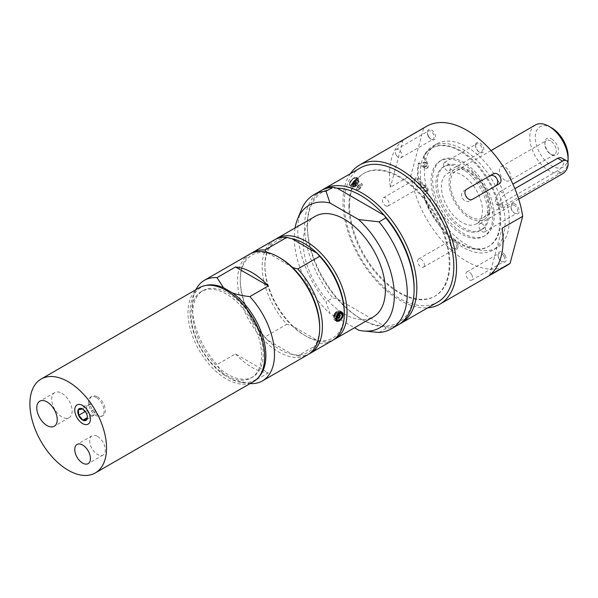 <?xml version="1.0" encoding="UTF-8"?>
<svg xmlns="http://www.w3.org/2000/svg" width="598" height="598" viewBox="0 0 598 598"><rect width="100%" height="100%" fill="white"/><g stroke="black" fill="none" stroke-linecap="round" stroke-linejoin="round"><path stroke-width="0.45" stroke-dasharray="2.99 2.24" d="M469.55 217.993A29.033 16.766 -120 0 0 484.066 219.429A29.033 16.766 -120 0 0 484.066 185.903A29.033 16.766 -120 0 0 455.033 169.137A29.033 16.766 -120 0 0 450.578 192.406A29.033 16.766 -120 0 0 469.55 217.993M469.55 216.409A27.097 15.645 -120 0 0 483.102 217.754A27.097 15.645 -120 0 0 483.102 186.456A27.097 15.645 -120 0 0 455.997 170.811A27.097 15.645 -120 0 0 451.841 192.526A27.097 15.645 -120 0 0 469.55 216.409M535.389 124.982A27.097 15.645 -120 0 0 531.233 146.697A27.097 15.645 -120 0 0 548.934 170.579A27.097 15.645 -120 0 0 562.486 171.918A27.097 15.645 -120 0 0 567.891 162.649M561.993 158.111L563.458 159.621L563.951 162.581L562.404 166.468L559.481 169.668L500.234 204.097L497.237 204.897L495.862 203.522L495.578 200.689L497.095 195.053L500.234 191.45L512.905 184.139M551.677 127.905A23.232 13.41 -120 0 0 535.247 137.383A23.232 13.41 -120 0 0 551.677 165.833A23.232 13.41 -120 0 0 568.1 156.355M461.918 174.982A29.033 16.766 60 0 1 473.242 185.447A29.033 16.766 60 0 1 476.442 223.831A29.033 16.766 60 0 1 461.918 222.396A29.033 16.766 60 0 1 442.954 196.809A29.033 16.766 60 0 1 447.401 173.54A29.033 16.766 60 0 1 461.918 174.982M505.138 180.357A8.11 4.679 60 0 1 499.838 173.211A8.11 4.679 60 0 1 501.087 166.715A8.11 4.679 60 0 1 505.138 167.119A8.11 4.679 60 0 1 510.43 174.265A8.11 4.679 60 0 1 509.19 180.76A8.11 4.679 60 0 1 505.138 180.357M551.677 138.968A9.68 5.591 60 0 1 558.517 150.816A9.68 5.591 60 0 1 551.677 154.77A9.68 5.591 60 0 1 544.83 142.915A9.68 5.591 60 0 1 551.677 138.968M550.564 140.889A8.11 4.679 -120 0 0 546.512 140.493A8.11 4.679 -120 0 0 544.83 144.2A8.11 4.679 -120 0 0 550.564 154.127A8.11 4.679 -120 0 0 554.615 154.531A8.11 4.679 -120 0 0 555.856 148.035A8.11 4.679 -120 0 0 550.564 140.889M518.69 199.104L505.138 206.93A7.744 4.47 -60 0 1 501.266 207.312A7.744 4.47 -60 0 1 500.078 201.107A7.744 4.47 -60 0 1 505.138 194.283L514.878 188.662M353.478 182.794A1.502 0.613 131.6 0 0 354.592 181.657A1.502 0.613 131.6 0 0 354.741 180.656A1.502 0.613 131.6 0 0 353.291 181.373A1.502 0.613 131.6 0 0 352.753 182.898A1.502 0.613 131.6 0 0 353.478 182.794M354.143 183.384A1.502 0.613 -48.4 0 1 353.418 183.489A1.502 0.613 -48.4 0 1 353.366 183.429A1.502 0.613 -48.4 0 1 353.949 181.956A1.502 0.613 -48.4 0 1 355.347 181.201A1.502 0.613 -48.4 0 1 355.406 181.239A1.502 0.613 -48.4 0 1 355.249 182.248A1.502 0.613 -48.4 0 1 354.143 183.384M352.431 183.691A3.678 1.502 131.6 0 0 355.668 178.623A3.678 1.502 131.6 0 0 351.161 181.254A3.678 1.502 131.6 0 0 352.431 183.691M354.203 186.24A4.836 1.973 131.6 0 0 357.791 182.569A4.836 1.973 131.6 0 0 358.277 179.325A4.836 1.973 131.6 0 0 353.59 181.635A4.836 1.973 131.6 0 0 351.856 186.569A4.836 1.973 131.6 0 0 354.203 186.24M463.727 190.934L466.993 189.05L463.727 190.934A5.808 4.739 60 0 0 462.531 198.334A5.808 4.739 60 0 0 469.535 200.995L495.54 185.978A5.808 4.739 60 0 0 495.563 185.971L498.829 184.087M472.816 199.097L469.535 200.995M356.042 179.31A5.322 2.175 -48.4 0 1 358.598 178.966A5.322 2.175 -48.4 0 1 356.692 184.393A5.322 2.175 -48.4 0 1 351.534 186.935A5.322 2.175 -48.4 0 1 352.087 183.354A5.322 2.175 -48.4 0 1 356.042 179.31M352.229 184.932C355.862 182.009 357.342 179.445 356.662 177.247L354.18 177.658C350.346 180.409 348.821 182.921 349.606 185.216L352.229 184.932M489.56 275.185L502.156 228.182M403 140.246A80.334 46.382 -120 0 0 390.404 187.256L410.931 175.401L423.526 128.398L403 140.246L390.404 187.256M350.323 173.712A80.334 46.382 -120 0 0 359.577 257.775A80.334 46.382 -120 0 0 427.757 307.821M426.643 126.29A80.334 46.382 -120 0 0 423.526 128.398M410.931 175.401A80.334 46.382 -120 0 0 449.898 248.716A80.334 46.382 -120 0 0 506.977 265.437M418.682 187.615A4.762 2.751 -120 0 0 420.192 187.48A4.762 2.751 -120 0 0 420.192 181.986A4.762 2.751 -120 0 0 415.431 179.243A4.762 2.751 -120 0 0 414.444 181.418A4.762 2.751 -120 0 0 417.815 187.249A4.762 2.751 -120 0 0 418.682 187.615M419.617 188.123A5.808 3.356 60 0 1 418.555 187.675A5.808 3.356 60 0 1 414.444 180.566A5.808 3.356 60 0 1 418.196 178.002A5.808 3.356 60 0 1 422.599 184.446A5.808 3.356 60 0 1 419.617 188.123M457.844 247.639A5.808 3.356 60 0 1 453.882 248.865A5.808 3.356 60 0 1 449.771 241.749A5.808 3.356 60 0 1 454.413 239.731A5.808 3.356 60 0 1 457.844 247.639M505.041 255.376A5.808 3.356 60 0 1 505.93 261.057A5.808 3.356 60 0 1 502.141 261.797A5.808 3.356 60 0 1 498.029 254.681A5.808 3.356 60 0 1 500.563 251.765A5.808 3.356 60 0 1 505.041 255.376M514.003 203.597A5.808 3.356 60 0 1 519.139 210.526A5.808 3.356 60 0 1 515.072 213.538A5.808 3.356 60 0 1 510.961 206.422A5.808 3.356 60 0 1 514.003 203.597M477.795 154.875A60.009 34.647 -120 0 0 436.809 143.894A60.009 34.647 -120 0 0 436.809 213.187A60.009 34.647 -120 0 0 496.818 247.834A60.009 34.647 -120 0 0 507.799 206.848A60.009 34.647 -120 0 0 477.795 154.875M475.776 144.088A5.808 3.356 60 0 1 480.456 143.348A5.808 3.356 60 0 1 483.834 150.382A5.808 3.356 60 0 1 479.738 152.348A5.808 3.356 60 0 1 475.634 145.232A5.808 3.356 60 0 1 475.776 144.088M428.579 136.351A5.808 3.356 60 0 1 427.376 132.308A5.808 3.356 60 0 1 431.487 129.93A5.808 3.356 60 0 1 435.591 137.047A5.808 3.356 60 0 1 431.487 139.416A5.808 3.356 60 0 1 428.579 136.351M386.577 206.153A4.762 2.751 60 0 1 382.787 202.161A4.762 2.751 60 0 1 383.325 197.781A4.762 2.751 60 0 1 384.835 197.646A4.762 2.751 60 0 1 388.618 201.638A4.762 2.751 60 0 1 388.08 206.018A4.762 2.751 60 0 1 386.577 206.153M456.386 247.43A4.762 2.751 -120 0 0 454.824 242.153A4.762 2.751 -120 0 0 450.757 240.426A4.762 2.751 -120 0 0 449.771 242.609A4.762 2.751 -120 0 0 453.142 248.432A4.762 2.751 -120 0 0 455.519 248.671A4.762 2.751 -120 0 0 456.386 247.43M424.281 265.968A4.762 2.751 60 0 1 423.406 267.209A4.762 2.751 60 0 1 419.348 265.482A4.762 2.751 60 0 1 417.778 260.205A4.762 2.751 60 0 1 418.652 258.964A4.762 2.751 60 0 1 422.711 260.691A4.762 2.751 60 0 1 424.281 265.968M428.362 136.479A4.762 2.751 -120 0 0 430.739 138.99A4.762 2.751 -120 0 0 433.124 139.222A4.762 2.751 -120 0 0 433.124 133.728A4.762 2.751 -120 0 0 428.362 130.984A4.762 2.751 -120 0 0 427.376 133.16A4.762 2.751 -120 0 0 428.362 136.479M396.257 155.017A4.762 2.751 60 0 1 396.257 149.522A4.762 2.751 60 0 1 401.011 152.266A4.762 2.751 60 0 1 401.011 157.76A4.762 2.751 60 0 1 396.257 155.017M503.778 256.108A4.762 2.751 -120 0 0 499.016 253.358A4.762 2.751 -120 0 0 498.029 255.54A4.762 2.751 -120 0 0 501.401 261.363A4.762 2.751 -120 0 0 503.778 261.603A4.762 2.751 -120 0 0 503.778 256.108M471.665 274.646A4.762 2.751 60 0 1 471.665 280.141A4.762 2.751 60 0 1 466.911 277.39A4.762 2.751 60 0 1 466.911 271.896A4.762 2.751 60 0 1 471.665 274.646M475.746 145.15A4.762 2.751 -120 0 0 475.634 146.091A4.762 2.751 -120 0 0 478.998 151.922A4.762 2.751 -120 0 0 481.383 152.154A4.762 2.751 -120 0 0 481.383 146.66A4.762 2.751 -120 0 0 476.621 143.909A4.762 2.751 -120 0 0 475.746 145.15M443.641 163.688A4.762 2.751 60 0 1 444.508 162.447A4.762 2.751 60 0 1 448.575 164.181A4.762 2.751 60 0 1 450.145 169.451A4.762 2.751 60 0 1 449.27 170.692A4.762 2.751 60 0 1 445.211 168.965A4.762 2.751 60 0 1 443.641 163.688M513.458 204.965A4.762 2.751 -120 0 0 511.948 205.099A4.762 2.751 -120 0 0 510.961 207.282A4.762 2.751 -120 0 0 514.325 213.105A4.762 2.751 -120 0 0 516.709 213.344A4.762 2.751 -120 0 0 517.24 208.964A4.762 2.751 -120 0 0 513.458 204.965M481.345 223.503A4.762 2.751 60 0 1 485.135 227.502A4.762 2.751 60 0 1 484.597 231.882A4.762 2.751 60 0 1 483.087 232.017A4.762 2.751 60 0 1 479.304 228.017A4.762 2.751 60 0 1 479.835 223.637A4.762 2.751 60 0 1 481.345 223.503M349.583 205.63A70.938 40.956 60 0 1 364.272 173.151A70.938 40.956 60 0 1 435.209 214.106A70.938 40.956 60 0 1 435.209 296.017A70.938 40.956 60 0 1 380.545 277.016A70.938 40.956 60 0 1 349.583 205.63M419.116 162.798L418.331 163.247A62.91 36.321 -120 0 0 418.331 183.795L419.116 183.347L421.127 184.027A60.009 34.647 -120 0 0 450.488 238.101A60.009 34.647 -120 0 0 492.707 250.203A60.009 34.647 -120 0 0 489.665 175.962A60.009 34.647 -120 0 0 473.683 157.252A60.009 34.647 -120 0 0 432.698 146.263A60.009 34.647 -120 0 0 421.127 164.435A60.009 34.647 -120 0 0 421.127 184.027L424.67 185.238A4.358 2.512 -120 0 1 427.966 188.871A4.358 2.512 -120 0 1 427.555 192.795L424.064 195.18A56.803 32.793 60 0 0 489.007 246.219A56.803 32.793 60 0 0 487.093 177.449A56.803 32.793 60 0 0 432.205 147.833A56.803 32.793 60 0 0 424.064 156.669L427.555 163.09A4.358 2.512 -120 0 1 427.465 167.956A4.358 2.512 -120 0 1 424.67 167.313L419.116 162.798A62.91 36.321 -120 0 0 419.116 183.347M379.027 332.473L385.867 328.519A77.426 44.7 -120 0 0 398.074 324.953M385.867 328.519L384.282 326.022A75.49 43.587 -120 0 0 414.115 287.93M322.038 190.097A77.426 44.7 -120 0 0 307.35 224.706A77.426 44.7 -120 0 0 362.096 319.541A77.426 44.7 -120 0 0 399.419 324.123M337.182 188.191A75.49 43.587 -120 0 0 307.35 226.291A75.49 43.587 -120 0 0 337.182 298.828A75.49 43.587 -120 0 0 360.729 318.749A75.49 43.587 -120 0 0 384.282 326.022L337.182 298.828L332.854 297.916L326.015 301.863L329.961 313.629L354.472 327.779M360.34 167.926A77.426 44.7 -120 0 0 360.34 257.334A77.426 44.7 -120 0 0 437.773 302.035M320.648 190.844A77.426 44.7 -120 0 0 332.854 297.916M301.37 209.763A77.426 44.7 -120 0 0 326.015 301.863M358.651 330.193L364.81 331.202M295.091 227.95A70.721 40.836 -120 0 0 329.961 313.629M315.273 216.297A58.073 33.525 -120 0 0 303.246 242.885A58.073 33.525 -120 0 0 328.594 301.325A58.073 33.525 -120 0 0 373.339 316.88M348.896 206.026A70.938 40.956 -120 0 0 379.865 277.405A70.938 40.956 -120 0 0 434.522 296.414A70.938 40.956 -120 0 0 434.522 214.503A70.938 40.956 -120 0 0 363.591 173.547A70.938 40.956 -120 0 0 348.896 206.026M199.216 287.773A54.201 31.29 -120 0 0 215.908 371.291A54.201 31.29 -120 0 0 253.417 381.651M191.076 314.361A49.843 28.779 -120 0 0 212.828 364.526A49.843 28.779 -120 0 0 251.242 377.876A49.843 28.779 -120 0 0 251.242 320.319A49.843 28.779 -120 0 0 201.399 291.547A49.843 28.779 -120 0 0 191.076 314.361M61.923 393.312A14.472 8.357 60 0 1 71.379 406.057A14.472 8.357 60 0 1 69.159 417.658A14.472 8.357 60 0 1 54.687 409.301A14.472 8.357 60 0 1 54.687 392.594A14.472 8.357 60 0 1 61.923 393.312M97.511 436.383A11.078 6.399 60 0 1 104.747 446.145A11.078 6.399 60 0 1 103.05 455.018A11.078 6.399 60 0 1 91.972 448.627A11.078 6.399 60 0 1 91.972 435.837A11.078 6.399 60 0 1 97.511 436.383M195.912 289.679A58.073 33.525 -120 0 0 195.075 291.532A58.073 33.525 -120 0 0 217.022 364.593L223.525 374.662L232.398 379.79A53.603 30.947 -120 0 0 241.487 382.458A53.603 30.947 -120 0 0 258.538 377.278M205.57 285.523A53.603 30.947 -120 0 0 192.556 297.707A53.603 30.947 -120 0 0 223.525 374.662M232.398 379.79L249.844 383.542L268.323 372.875L235.5 353.926L217.022 364.593M192.713 313.412A49.843 28.779 60 0 1 203.036 290.598A49.843 28.779 60 0 1 252.879 319.377A49.843 28.779 60 0 1 252.879 376.927A49.843 28.779 60 0 1 214.473 363.577A49.843 28.779 60 0 1 192.713 313.412M249.568 254.232A58.073 33.525 -120 0 0 237.541 280.813A58.073 33.525 -120 0 0 262.888 339.26A58.073 33.525 -120 0 0 307.641 354.816M235.5 353.926A58.073 33.525 -120 0 0 268.323 372.875M279.976 257.895A56.137 32.412 -120 0 0 267.373 252.991A56.137 32.412 -120 0 0 240.276 280.813A56.137 32.412 -120 0 0 267.373 339.926A56.137 32.412 -120 0 0 292.572 354.472A56.137 32.412 -120 0 0 319.668 326.65M274.205 240.007A58.073 33.525 -120 0 0 286.831 324.288L264.929 336.936L267.373 339.926L292.572 354.472L297.752 355.885L319.653 343.237L317.209 340.247A56.137 32.412 -120 0 0 344.306 312.425M250.973 253.5A58.073 33.525 -120 0 0 240.276 279.236A58.073 33.525 -120 0 0 264.929 336.936M292.011 238.766A56.137 32.412 -120 0 0 264.914 266.588A56.137 32.412 -120 0 0 292.011 325.701L286.831 324.288M264.914 266.588L264.914 265.011A58.073 33.525 -120 0 0 305.982 336.136A58.073 33.525 -120 0 0 333.617 339.746M275.611 239.275A58.073 33.525 -120 0 0 264.914 265.011M292.011 325.701A56.137 32.412 -120 0 0 304.614 335.343A56.137 32.412 -120 0 0 317.209 340.247L292.011 325.701M319.653 343.237A58.073 33.525 -120 0 0 332.279 340.591M297.752 355.885A58.073 33.525 -120 0 0 308.979 353.971M292.572 267.545L266.753 252.281M336.016 320.431A5.322 3.072 -60 0 1 334.798 320.199A5.322 3.072 -60 0 1 333.699 317.762A5.322 3.072 -60 0 1 336.024 312.403A5.322 3.072 -60 0 1 340.127 310.975A5.322 3.072 -60 0 1 340.905 311.835M340.995 312.036A5.322 3.072 -60 0 1 340.127 317.127A5.322 3.072 -60 0 1 336.151 320.416M334.985 314.294A4.836 2.796 -60 0 1 339.881 311.394A4.836 2.796 -60 0 1 339.881 316.985A4.836 2.796 -60 0 1 335.044 319.781A4.836 2.796 -60 0 1 334.985 314.294M337.377 315.58A1.502 0.867 120 0 0 337.392 317.276A1.502 0.867 120 0 0 337.541 317.336A1.502 0.867 120 0 0 338.894 316.417A1.502 0.867 120 0 0 339.021 314.78A1.502 0.867 120 0 0 338.894 314.683A1.502 0.867 120 0 0 337.377 315.58M494.187 215.616A43.557 25.146 -120 0 0 482.07 180.349A43.557 25.146 -120 0 0 441.616 160.122A43.557 25.146 -120 0 0 441.616 210.414A43.557 25.146 -120 0 0 485.165 235.56A43.557 25.146 -120 0 0 494.187 215.616M489.396 212.851A36.777 21.236 -120 0 0 478.647 182.323A36.777 21.236 -120 0 0 445.002 165.99A36.777 21.236 -120 0 0 445.002 208.455A36.777 21.236 -120 0 0 481.779 229.692A36.777 21.236 -120 0 0 489.396 212.851M487.931 213.703A36.777 21.236 -120 0 0 477.174 183.175A36.777 21.236 -120 0 0 443.529 166.835A36.777 21.236 -120 0 0 435.912 183.676A36.777 21.236 -120 0 0 451.968 220.684A36.777 21.236 -120 0 0 480.306 230.536A36.777 21.236 -120 0 0 487.931 213.703M431.121 180.91A43.557 25.146 60 0 1 440.143 160.967A43.557 25.146 60 0 1 480.598 181.194A43.557 25.146 60 0 1 492.715 216.469A43.557 25.146 60 0 1 483.7 236.404A43.557 25.146 60 0 1 450.137 224.736A43.557 25.146 60 0 1 431.121 180.91M91.128 415.431L95.067 414.653L94.746 409.01L90.492 404.136L86.553 404.913L86.874 410.564L91.128 415.431L87.301 417.643M87.375 416.903L86.583 413.719L82.33 408.853L90.492 404.136M86.583 413.719L94.746 409.01M86.904 419.37L95.067 414.653M85.275 411.484L86.874 410.564M78.39 409.63L86.553 404.913M425.283 162.208A2.422 1.398 -120 0 0 424.079 162.088A2.422 1.398 -120 0 0 423.705 164.024A2.422 1.398 -120 0 0 425.283 166.154A2.422 1.398 -120 0 0 426.494 166.274A2.422 1.398 -120 0 0 426.867 164.338A2.422 1.398 -120 0 0 425.283 162.208M425.283 187.107A2.422 1.398 -120 0 0 424.079 186.987A2.422 1.398 -120 0 0 423.705 188.923A2.422 1.398 -120 0 0 425.283 191.054A2.422 1.398 -120 0 0 426.494 191.173A2.422 1.398 -120 0 0 426.867 189.237A2.422 1.398 -120 0 0 425.283 187.107M418.331 183.795L423.885 185.694A4.358 2.512 60 0 1 427.181 189.327A4.358 2.512 60 0 1 426.77 193.244L423.279 195.636A56.803 32.793 -120 0 0 488.222 246.668A56.803 32.793 -120 0 0 486.309 177.898A56.803 32.793 -120 0 0 431.42 148.282A56.803 32.793 -120 0 0 423.279 157.125L426.77 163.546A4.358 2.512 60 0 1 426.68 168.404A4.358 2.512 60 0 1 423.885 167.761L418.331 163.247M424.498 191.51A2.422 1.398 -120 0 0 425.709 191.629A2.422 1.398 -120 0 0 425.709 188.833A2.422 1.398 -120 0 0 423.294 187.436A2.422 1.398 -120 0 0 422.921 189.379A2.422 1.398 -120 0 0 424.498 191.51M424.498 166.61A2.422 1.398 -120 0 0 425.709 166.73A2.422 1.398 -120 0 0 425.709 163.934A2.422 1.398 -120 0 0 423.294 162.536A2.422 1.398 -120 0 0 422.921 164.48A2.422 1.398 -120 0 0 424.498 166.61M423.279 157.125L424.064 156.669M423.279 195.636L424.064 195.18M358.867 189.588L358.882 189.581C361.528 187.466 362.605 185.604 362.104 184.012C360.886 182.599 355.175 188.519 356.969 189.805L358.867 189.588M358.912 189.394L362.164 184.603C361.723 181.687 354.285 189.581 357.619 189.798L358.912 189.394M358.606 189.334A3.872 1.577 -48.4 0 1 357.23 189.783A3.872 1.577 -48.4 0 1 356.729 189.596A3.872 1.577 -48.4 0 1 358.12 185.649A3.872 1.577 -48.4 0 1 361.865 183.803A3.872 1.577 -48.4 0 1 362.111 184.274A3.872 1.577 -48.4 0 1 358.606 189.334M97.511 396.87A11.078 6.399 60 0 1 104.747 406.633A11.078 6.399 60 0 1 103.05 415.505A11.078 6.399 60 0 1 91.972 409.114A11.078 6.399 60 0 1 91.972 396.325A11.078 6.399 60 0 1 97.511 396.87M96.285 397.58A11.078 6.399 -120 0 0 90.747 397.027A11.078 6.399 -120 0 0 90.747 409.824A11.078 6.399 -120 0 0 101.824 416.215A11.078 6.399 -120 0 0 103.521 407.343A11.078 6.399 -120 0 0 96.285 397.58M335.306 315.565L334.566 315.647L334.551 313.95L336.069 313.046L335.306 315.565M336.831 315.266A1.502 0.867 -60 0 1 338.206 314.309A1.502 0.867 -60 0 1 338.348 314.369A1.502 0.867 -60 0 1 338.348 316.103A1.502 0.867 -60 0 1 336.853 316.962A1.502 0.867 -60 0 1 336.726 316.865A1.502 0.867 -60 0 1 336.831 315.266M359.787 185.866L358.516 188.011L359.249 187.914L360.504 185.761L359.787 185.866M354.666 183.848A1.502 0.613 131.6 0 0 355.735 182.779A1.502 0.613 131.6 0 0 355.974 181.762A1.502 0.613 131.6 0 0 355.93 181.71A1.502 0.613 131.6 0 0 354.479 182.42A1.502 0.613 131.6 0 0 353.941 183.952A1.502 0.613 131.6 0 0 354.001 183.99A1.502 0.613 131.6 0 0 354.666 183.848M334.723 317.164A3.872 2.235 -60 0 1 336.412 313.27A3.872 2.235 -60 0 1 339.395 312.231A3.872 2.235 -60 0 1 339.395 316.701A3.872 2.235 -60 0 1 335.53 318.936A3.872 2.235 -60 0 1 334.723 317.164M335.68 314.66A3.483 2.011 -60 0 1 339.208 312.567A3.483 2.011 -60 0 1 339.208 316.596A3.483 2.011 -60 0 1 335.717 318.607A3.483 2.011 -60 0 1 335.68 314.66M334.581 314.025A3.483 2.011 -60 0 1 338.109 311.939A3.483 2.011 -60 0 1 338.109 315.961A3.483 2.011 -60 0 1 334.626 317.972A3.483 2.011 -60 0 1 334.581 314.025M334.387 313.92A3.872 2.235 -60 0 1 338.304 311.603A3.872 2.235 -60 0 1 338.304 316.073A3.872 2.235 -60 0 1 334.432 318.308A3.872 2.235 -60 0 1 333.632 316.536A3.872 2.235 -60 0 1 334.387 313.92M355.78 180.304A3.872 1.577 -48.4 0 1 357.634 180.05A3.872 1.577 -48.4 0 1 356.251 183.997A3.872 1.577 -48.4 0 1 352.499 185.843A3.872 1.577 -48.4 0 1 352.902 183.242A3.872 1.577 -48.4 0 1 355.78 180.304M354.442 185.32A3.483 1.42 131.6 0 0 357.028 182.674A3.483 1.42 131.6 0 0 357.38 180.342A3.483 1.42 131.6 0 0 354.001 182.001A3.483 1.42 131.6 0 0 352.76 185.552A3.483 1.42 131.6 0 0 354.442 185.32M355.504 186.255A3.483 1.42 131.6 0 0 358.082 183.616A3.483 1.42 131.6 0 0 358.441 181.276A3.483 1.42 131.6 0 0 355.062 182.943A3.483 1.42 131.6 0 0 353.814 186.494A3.483 1.42 131.6 0 0 355.504 186.255M355.436 186.524A3.872 1.577 131.6 0 0 358.299 183.586A3.872 1.577 131.6 0 0 358.695 180.992A3.872 1.577 131.6 0 0 356.834 181.239A3.872 1.577 131.6 0 0 353.956 184.184A3.872 1.577 131.6 0 0 353.56 186.785A3.872 1.577 131.6 0 0 355.436 186.524M500.234 204.097L505.138 206.93M500.234 191.45L505.138 194.283M557.717 170.901L562.628 173.734M352.252 184.348A4.649 1.899 131.6 0 0 356.348 177.95A4.649 1.899 131.6 0 0 350.652 181.269A4.649 1.899 131.6 0 0 352.252 184.348M352.349 184.603A4.836 1.973 131.6 0 0 355.937 180.925A4.836 1.973 131.6 0 0 356.43 177.688A4.836 1.973 131.6 0 0 351.736 179.998A4.836 1.973 131.6 0 0 350.009 184.932A4.836 1.973 131.6 0 0 352.349 184.603M342.804 314.795A4.836 2.796 -60 0 1 339.447 320.603M423.885 167.761L424.67 167.313M423.885 185.694L424.67 185.238M426.77 163.546L427.555 163.09M426.77 193.244L427.555 192.795M491.07 150.561L455.997 170.811M562.486 171.918L483.102 217.754M455.033 169.137L447.401 173.54M484.066 219.429L476.442 223.831M501.087 166.715L546.512 140.485M554.615 154.531L509.19 180.76M550.564 154.127L551.677 154.77M544.83 144.2L544.83 142.915M496.766 204.71L501.266 207.312M352.753 182.898L353.418 183.489M354.741 180.656L355.406 181.239M358.277 179.325L356.43 177.688L353.881 178.017C349.695 182.36 348.41 184.662 350.009 184.932L351.856 186.569M355.347 181.201A1.547 1.547 0 0 0 353.366 183.429M358.598 178.966L356.662 177.247M351.534 186.935L349.606 185.216M417.815 187.249L418.555 187.675M414.444 181.418L414.444 180.566M383.325 197.781L415.431 179.243M388.08 206.018L420.192 187.48M453.142 248.432L453.882 248.865M449.771 242.609L449.771 241.749M423.406 267.209L455.519 248.671M418.652 258.964L450.757 240.426M430.739 138.99L431.487 139.416M427.376 133.16L427.376 132.308M396.257 149.522L428.362 130.984M401.011 157.76L433.124 139.222M501.401 261.363L502.141 261.797M498.029 255.54L498.029 254.681M471.665 280.141L503.778 261.603M466.911 271.896L499.016 253.358M478.998 151.922L479.738 152.348M475.634 146.091L475.634 145.232M444.508 162.447L476.621 143.909M449.27 170.692L481.383 152.154M514.325 213.105L515.072 213.538M510.961 207.282L510.961 206.422M484.597 231.882L516.709 213.344M479.835 223.637L511.948 205.099M436.809 143.894L432.698 146.263M496.818 247.834L492.707 250.203M360.729 318.749L362.096 319.541M307.35 226.291L307.35 224.706M69.159 417.658L54.246 426.269M54.687 392.594L39.774 401.206M103.05 455.018L88.138 463.629M91.972 435.837L77.06 444.449M192.556 297.707L195.075 291.532M241.487 382.458L246.481 383.139M304.614 335.343L305.982 336.136M240.276 280.813L240.276 279.236M342.093 312.111L340.127 310.975M336.741 321.313L334.798 320.199M340.673 311.857L339.881 311.394M335.964 320.311L335.044 319.781M339.582 315.079L338.894 314.683M338.079 317.673L337.392 317.276M445.002 165.99L443.529 166.835M481.779 229.692L480.306 230.536M441.616 160.122L440.143 160.967M485.165 235.56L483.7 236.404M87.39 416.514L87.39 417.292M426.68 168.404L427.465 167.956M425.709 191.629L426.494 191.173M423.294 187.436L424.079 186.987M425.709 166.73L426.494 166.274M423.294 162.536L424.079 162.088M488.222 246.668L489.007 246.219M431.42 148.282L432.205 147.833M203.036 290.598L201.399 291.547M252.879 376.927L251.242 377.876M364.272 173.151L363.591 173.547M435.209 296.017L434.522 296.414M357.619 189.798L357.23 189.783M103.05 415.505L101.824 416.215M91.972 396.325L90.747 397.027M338.348 314.369L336.069 313.046M336.853 316.962L334.566 315.647M338.206 314.309A1.547 1.547 0 0 0 336.734 316.873M354.001 183.99A1.547 1.547 0 0 0 355.974 181.762M353.941 183.952L358.523 188.011M355.93 181.71L360.512 185.769M339.208 312.567L338.109 311.939M335.717 318.607L334.626 317.972M339.395 312.231L338.304 311.603M335.53 318.936L334.432 318.308M352.76 185.552L353.814 186.494M357.38 180.342L358.441 181.276M358.695 180.992L357.634 180.05M353.56 186.785L352.499 185.843"/><path stroke-width="0.9" d="M567.891 162.649A27.097 15.645 -120 0 0 568.1 159.509A27.097 15.645 -120 0 0 548.934 126.32A27.097 15.645 -120 0 0 535.389 124.982L491.07 150.561M512.905 184.139L557.717 158.261L559.743 157.61L561.298 157.797L566.493 160.713A7.744 4.47 -60 0 1 567.681 166.917A7.744 4.47 -60 0 1 562.628 173.734L518.69 199.104M568.1 159.509L568.1 156.355A23.232 13.41 -120 0 0 551.677 127.905L548.934 126.32M514.878 188.662L562.628 161.094A7.744 4.47 -60 0 1 566.493 160.713M495.563 185.971A5.808 4.739 60 0 0 496.744 178.57A5.808 4.739 60 0 0 489.74 175.924L493.021 174.025C498.254 170.594 504.413 181.269 498.829 184.087L472.816 199.097C467.815 202.401 461.649 191.726 467.016 189.043L493.021 174.025L466.993 189.05M489.56 275.185A80.334 46.382 -120 0 0 502.156 228.182L522.689 216.327L510.094 263.329L489.56 275.185M522.689 216.327A80.334 46.382 -120 0 0 481.51 140.993A80.334 46.382 -120 0 0 426.643 126.29L359.577 165.018A80.334 46.382 -120 0 0 350.323 173.712M427.757 307.821A80.334 46.382 -120 0 0 439.911 304.158A80.334 46.382 -120 0 0 454.607 249.291A80.334 46.382 -120 0 0 414.444 179.714A80.334 46.382 -120 0 0 359.577 165.018M439.911 304.158L506.977 265.437A80.334 46.382 -120 0 0 510.094 263.329M385.867 217.881L379.027 221.836L358.651 219.556L329.961 202.991L326.015 191.225L332.854 187.279L337.182 188.191L384.282 215.385L385.867 217.881A77.426 44.7 -120 0 1 414.115 289.507A77.426 44.7 -120 0 1 398.074 324.953L391.234 328.907A77.426 44.7 -120 0 0 379.027 221.836M354.472 327.779L358.651 330.193A70.721 40.836 -120 0 0 362.149 330.836L379.027 332.473A77.426 44.7 -120 0 0 391.234 328.907M414.115 289.507L414.115 287.93A75.49 43.587 -120 0 0 384.282 215.385A75.49 43.587 -120 0 0 337.182 188.191M399.419 324.123A77.426 44.7 -120 0 0 400.817 323.376A77.426 44.7 -120 0 0 416.851 287.93A77.426 44.7 -120 0 0 383.056 210.003A77.426 44.7 -120 0 0 323.383 189.26A77.426 44.7 -120 0 0 322.038 190.097M400.817 323.376L437.773 302.035A77.426 44.7 -120 0 0 453.807 266.588A77.426 44.7 -120 0 0 420.013 188.669A77.426 44.7 -120 0 0 360.34 167.926L323.383 189.26M332.854 187.279A77.426 44.7 -120 0 0 320.648 190.844L313.808 194.791A77.426 44.7 -120 0 0 301.37 209.763L297.587 219.018A70.721 40.836 -120 0 0 295.091 227.95M326.015 191.225A77.426 44.7 -120 0 0 313.808 194.791M362.149 330.836A70.721 40.836 -120 0 0 394.284 293.312A70.721 40.836 -120 0 0 358.651 219.556M329.961 202.991A70.721 40.836 -120 0 0 297.587 219.018M333.617 339.746A58.073 33.525 -120 0 0 335.015 339.014L373.339 316.88A58.073 33.525 -120 0 0 385.366 290.299A58.073 33.525 -120 0 0 360.018 231.86A58.073 33.525 -120 0 0 315.273 216.297L276.941 238.423A58.073 33.525 -120 0 0 275.611 239.275M95.329 472.921L253.417 381.651A54.201 31.29 -120 0 0 253.417 319.063A54.201 31.29 -120 0 0 199.216 287.773L41.127 379.042A54.201 31.29 -120 0 0 41.127 441.63A54.201 31.29 -120 0 0 95.329 472.921A54.201 31.29 -120 0 0 106.549 448.111A54.201 31.29 -120 0 0 82.89 393.566A54.201 31.29 -120 0 0 41.127 379.042M47.01 401.923A14.472 8.357 60 0 1 56.459 414.676A14.472 8.357 60 0 1 54.246 426.269A14.472 8.357 60 0 1 47.01 425.552A14.472 8.357 60 0 1 37.554 412.799A14.472 8.357 60 0 1 39.774 401.206A14.472 8.357 60 0 1 47.01 401.923M82.599 444.994A11.078 6.399 60 0 1 89.835 454.757A11.078 6.399 60 0 1 88.138 463.629A11.078 6.399 60 0 1 82.599 463.084A11.078 6.399 60 0 1 75.363 453.321A11.078 6.399 60 0 1 77.06 444.449A11.078 6.399 60 0 1 82.599 444.994M258.538 377.278A53.603 30.947 -120 0 0 232.398 292.863L223.525 287.735A53.603 30.947 -120 0 0 205.57 285.523M223.525 287.735L217.022 277.659A58.073 33.525 -120 0 0 204.404 280.312A58.073 33.525 -120 0 0 195.912 289.679M217.022 277.659L235.5 266.992L268.323 285.941L249.844 296.608C242.818 295.875 237.002 294.627 232.398 292.863M250.114 383.557A58.073 33.525 -120 0 0 262.47 380.896A58.073 33.525 -120 0 0 249.844 296.608M262.47 380.896L307.641 354.816A58.073 33.525 -120 0 0 319.668 328.227A58.073 33.525 -120 0 0 278.608 257.11A58.073 33.525 -120 0 0 249.568 254.232L204.404 280.312M268.323 285.941A58.073 33.525 -120 0 0 235.5 266.992M319.668 328.227L319.668 326.65A56.137 32.412 -120 0 0 292.572 267.545A56.137 32.412 -120 0 0 279.976 257.895L278.608 257.11M266.753 252.281L264.929 250.001A58.073 33.525 -120 0 0 252.304 252.648A58.073 33.525 -120 0 0 250.973 253.5M264.929 250.001L286.831 237.361A58.073 33.525 -120 0 0 274.205 240.007L252.304 252.648M286.831 237.361L292.011 238.766L317.209 253.32A56.137 32.412 -120 0 0 292.011 238.766M335.015 339.014A58.073 33.525 -120 0 0 335.015 271.955A58.073 33.525 -120 0 0 276.941 238.423M308.979 353.971A58.073 33.525 -120 0 0 310.377 353.231L332.279 340.591A58.073 33.525 -120 0 0 344.306 314.01L344.306 312.425A56.137 32.412 -120 0 0 317.209 253.32L319.653 256.31L297.752 268.951L292.572 267.545M344.306 314.01A58.073 33.525 -120 0 0 319.653 256.31M310.377 353.231A58.073 33.525 -120 0 0 297.752 268.951M339.343 321.021L336.771 321.335L335.755 318.943C336.569 314.017 338.685 311.745 342.093 312.111C344.112 314.877 343.2 317.844 339.343 321.021M337.631 315.789A3.678 2.123 -60 0 1 342.011 314.481A3.678 2.123 -60 0 1 338.909 320.042A3.678 2.123 -60 0 1 337.631 315.789M338.064 315.976A1.502 0.867 -60 0 1 339.582 315.079A1.502 0.867 -60 0 1 339.582 316.813A1.502 0.867 -60 0 1 338.079 317.673A1.502 0.867 -60 0 1 338.064 315.976M82.688 409.047L78.39 409.63L78.712 415.274L82.965 420.147L86.904 419.37L87.375 416.903M82.965 420.147L87.301 417.643M78.712 415.274L85.275 411.484M85.267 420.663A6.772 3.909 60 0 1 78.017 413.487A6.772 3.909 60 0 1 82.599 408.995A6.772 3.909 60 0 1 87.39 417.292A6.772 3.909 60 0 1 85.267 420.663M557.717 158.261L562.628 161.094M339.447 320.603A4.836 2.796 -60 0 1 336.958 320.887A4.836 2.796 -60 0 1 336.898 315.4A4.836 2.796 -60 0 1 341.802 312.5A4.836 2.796 -60 0 1 342.804 314.795M337.137 315.535A4.649 2.684 -60 0 1 342.669 313.883A4.649 2.684 -60 0 1 338.745 320.902A4.649 2.684 -60 0 1 337.137 315.535M82.599 423.571A11.078 6.399 60 0 1 75.811 406.087A11.078 6.399 60 0 1 89.379 413.921A11.078 6.399 60 0 1 82.599 423.571M337.833 317.374A1.547 1.547 0 0 0 339.193 315.019M335.964 320.311L336.958 320.887C340.531 323.346 345.046 312.343 341.802 312.5L340.673 311.857"/></g></svg>
